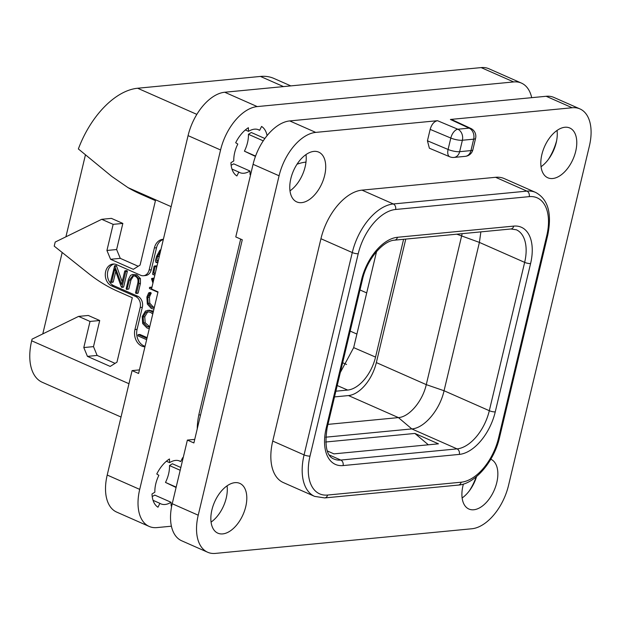 <?xml version="1.0" encoding="UTF-8"?>
<svg xmlns="http://www.w3.org/2000/svg" width="621" height="621" viewBox="0 0 621 621"><rect width="100%" height="100%" fill="white"/><g stroke="black" fill="none" stroke-linecap="round" stroke-linejoin="round"><path stroke-width="0.93" d="M121.025 417.033L42.251 382.272A48.516 27.759 -66.2 0 1 31.671 340.789L32.059 339.151L78.58 316.399L88.275 315.468L99.717 320.514L93.492 346.627L97.14 355.445L115.079 363.363M290.814 85.892L273.977 78.463A75.374 43.128 -66.2 0 0 260.463 76.437L137.629 88.244A75.374 43.128 -66.2 0 0 78.362 148.947L111.827 176.457L128.019 187.635A173.282 135.316 -95.5 0 0 140.812 194.179L155.444 200.637L140.082 265.089L133.329 269.328L110.577 259.283L106.928 250.465L113.146 224.352L101.712 219.306L55.191 242.058L54.221 246.141L88.632 273.558A173.282 135.316 -95.5 0 0 117.679 291.272L132.312 297.731L116.958 362.183L110.196 366.421L87.445 356.376L83.796 347.558L90.022 321.445L78.58 316.399M114.101 264.034A11.263 8.795 -95.5 0 0 107.433 274.272A11.263 8.795 -95.5 0 0 113.721 285.668L137.777 296.279A8.663 6.769 84.5 0 1 142.333 307.31L140.183 307.511A8.663 6.769 -95.5 0 0 135.626 296.489L111.57 285.87A11.263 8.795 84.5 0 1 105.306 273.791A11.263 8.795 84.5 0 1 113.022 264.057A11.263 8.795 84.5 0 1 116.624 264.662L140.68 275.274A8.663 6.769 -95.5 0 0 143.451 275.74A8.663 6.769 -95.5 0 0 149.125 269.98L154.373 247.95A12.994 10.146 84.5 0 1 162.881 239.318A12.994 10.146 84.5 0 1 163.37 239.287M140.183 307.511L134.936 329.541A12.994 10.146 84.5 0 0 144.941 346.813M113.146 224.352L122.849 223.42L116.624 249.533L120.272 258.352L138.211 266.269M122.849 223.42L111.407 218.375L101.712 219.306M65.911 236.818L85.442 154.862M110.577 259.283L120.272 258.352M106.928 250.465L116.624 249.533M42.787 333.904L62.185 252.483M194.73 439.381L187.379 440.087L193.884 442.952L242.283 239.791L235.778 236.927L253.081 164.309A43.323 24.786 -66.2 0 1 289.735 120.924L546.169 96.278A43.323 24.786 -66.2 0 1 553.94 97.443L579.944 108.916A43.323 24.786 113.8 0 0 572.182 107.751L450.419 119.457L452.026 119.713L470.819 128.438A8.663 5.286 114.9 0 0 469.111 128.136L450.419 119.457M557.045 130.441A27.208 15.564 -66.2 0 1 556.206 142.651A27.208 15.564 -66.2 0 1 541.038 166.723M305.998 154.575A27.208 15.564 -66.2 0 1 305.152 166.785A27.208 15.564 -66.2 0 1 289.984 190.857M227.076 485.832A27.208 15.564 -66.2 0 1 226.238 498.042A27.208 15.564 -66.2 0 1 211.07 522.114M476.579 476.54A27.208 15.564 -66.2 0 1 462.125 497.98M548.327 159.496A38.991 22.309 113.8 0 0 556.626 140.695M579.944 108.916A43.323 24.786 113.8 0 1 589.399 145.958L508.537 485.374A43.323 24.786 113.8 0 1 471.882 528.758L215.44 553.404A43.323 24.786 113.8 0 1 207.67 552.248A43.323 24.786 113.8 0 1 198.223 515.205L279.085 175.782A43.323 24.786 113.8 0 1 315.74 132.397L437.502 120.699L457.809 129.222A8.663 4.611 112.8 0 0 450.815 138.048L448.09 149.467L427.442 140.796L430.159 129.378C431.634 124.324 434.079 121.429 437.502 120.699M207.67 552.248L181.666 540.775A43.323 24.786 -66.2 0 1 172.219 503.724L187.379 440.087M469.414 490.753A38.991 22.309 113.8 0 0 476.191 476.866M449.79 156.795A8.663 8.663 0 0 0 453.974 157.431A8.663 6.769 84.5 0 0 459.649 151.679L470.951 150.593L473.668 139.166L462.373 140.253L459.649 151.679A8.663 2.173 -166.6 0 1 448.09 149.467A8.663 4.611 112.8 0 0 449.79 156.795L429.383 148.225L427.442 140.796M314.653 496.389L283.316 482.564A48.516 27.759 -66.2 0 1 272.735 441.073L320.941 238.728A48.516 27.759 -66.2 0 1 361.996 190.135L495.597 177.296A48.516 27.759 -66.2 0 1 504.299 178.6L535.636 192.425A48.516 27.759 113.8 0 0 526.934 191.121L393.326 203.967A48.516 27.759 113.8 0 0 352.278 252.553L304.073 454.898A48.516 27.759 113.8 0 0 314.653 496.389L324.744 497.926L458.345 485.079C474.817 484.139 494.161 461.574 499.532 437.518L547.738 235.173C552.116 213.422 548.087 199.178 535.636 192.425M490.8 459.23A27.208 15.564 -66.2 0 1 490.862 459.253A27.208 15.564 -66.2 0 1 496.792 482.517A27.208 15.564 -66.2 0 1 468.894 509.034A27.208 15.564 -66.2 0 1 462.963 485.769A27.208 15.564 -66.2 0 1 463.406 484.054M245.745 506.651A27.208 15.564 -66.2 0 1 217.847 533.167A27.208 15.564 -66.2 0 1 211.908 509.903A27.208 15.564 -66.2 0 1 239.807 483.386A27.208 15.564 -66.2 0 1 245.745 506.651M324.659 175.394A27.208 15.564 -66.2 0 1 296.76 201.91A27.208 15.564 -66.2 0 1 290.83 178.646A27.208 15.564 -66.2 0 1 318.728 152.129A27.208 15.564 -66.2 0 1 324.659 175.394M575.714 151.26A27.208 15.564 -66.2 0 1 547.807 177.777A27.208 15.564 -66.2 0 1 541.877 154.513A27.208 15.564 -66.2 0 1 569.775 127.996A27.208 15.564 -66.2 0 1 575.714 151.26M453.974 157.431L465.276 156.345A8.663 6.769 84.5 0 0 470.951 150.593A8.663 2.173 13.4 0 0 472.876 149.731L475.593 138.304A8.663 2.173 13.4 0 1 473.668 139.166A8.663 6.769 -95.5 0 0 469.111 128.136L457.809 129.222A8.663 6.769 -95.5 0 1 462.373 140.253A8.663 2.173 -166.6 0 1 450.815 138.048L430.159 129.378M325.707 437.192L411.808 428.917C424.36 428.195 439.815 409.899 444.062 390.741L479.396 242.407L480.871 231.874M325.66 442.012L414.882 433.435L438.442 443.829L333.927 453.873L327.29 450.947M327.958 424.376L398.418 417.599C409.247 416.978 422.606 401.166 426.27 384.632L462.164 233.667M334.502 396.912L348.482 395.569A32.921 18.84 113.8 0 0 376.342 362.594L405.761 239.093M335.86 391.199L347.682 390.066A32.921 18.84 -66.2 0 0 375.542 357.091L403.603 239.295M340.316 372.484L353.675 347.628L376.559 251.567M359.978 289.945L366.708 292.91M350.174 331.094L356.904 334.067M376.342 252.475L375.938 252.297M428.335 444.799L414.882 433.435M87.445 356.376L97.14 355.445M83.796 347.558L93.492 346.627M90.022 321.445L99.717 320.514M163.331 239.465A12.994 10.146 -95.5 0 0 156.523 247.748L151.276 269.778A8.663 6.769 84.5 0 1 145.601 275.53L143.451 275.74M142.333 307.31L137.086 329.34A12.994 10.146 -95.5 0 0 145.066 346.293M147.123 337.638L140.028 334.502L137.924 335.045L138.149 335.945L146.634 339.695M153.387 311.362L149.172 310.182L145.469 311.067L142.217 316.5L142.675 323.58L146.983 327.997L149.281 328.61M154.342 307.348L153.278 306.999L149.777 303.188L149.397 297.273L151.12 292.895L148.644 292.957L146.882 297.024L147.317 304.049L151.345 308.505L153.946 309.01M153.333 281.429L152.393 278.775L154 278.619L153.744 278.084L151.477 278.705L152.945 283.044M151.92 287.36L149.956 287.36L149.366 287.841L149.599 288.602L157.928 292.281M155.654 271.68L156.608 266.564L156.368 265.897L154.024 266.355L152.642 273.977L152.836 274.529L154.854 275.056M126.901 289.448L129.354 280.133L132.793 275.677L134.92 276.104C137.668 277.354 138.599 279.83 137.715 283.533L135.51 292.77L135.89 293.353L136.542 293.143L138.809 283.618L138.809 278.728L135.285 274.994L132.599 274.459L130.55 275.359L128.4 279.442L126.164 288.819L126.529 289.425L128.811 289.021L130.969 279.978L133.647 275.708M135.89 293.353L138.157 292.988L137.505 293.197L138.157 292.988L140.424 283.463L140.424 278.573L136.907 274.839L132.599 274.459M110.965 282.283L111.648 282.058L114.807 268.823L121.305 286.894L122.026 287.096L125.745 271.493L125.465 270.872L124.712 271.144L121.53 284.496L114.675 265.819L110.616 281.709L110.965 282.283L113.263 281.903L112.587 282.128L113.263 281.903L115.754 271.462M121.623 287.313L123.641 286.941L127.359 271.338L127.08 270.717L126.327 270.989M122.197 281.701L116.585 266.099L116.29 265.664L114.334 266.091M146.936 338.422L138.413 334.657L137.924 335.045M153.1 312.557L150.655 310.927L147.557 310.337M149.614 327.189L147.239 326.63L143.56 322.904L143.141 316.904L145.904 312.332L147.612 311.75L150.344 312.285L152.766 313.978M149.708 326.793L145.182 322.749L144.755 316.749L147.519 312.177L148.442 311.758M151.12 292.895L148.644 292.957M151.214 293.391L149.599 293.547L149.506 293.05M154.295 307.535L151.664 307.154L148.155 303.343L147.782 297.428L149.599 293.547M151.734 288.144L149.956 287.36L149.366 287.841M152.393 278.775L152.129 278.239M152.836 274.529L153.449 274.435M156.608 266.564L154.994 266.72L154.311 266.052M155.335 273.038L153.791 273.186L154.994 266.72M155.157 273.791L153.791 273.186M160.924 249.549L159.807 250.348L156.616 256.31L155.452 260.603L155.995 262.512L156.647 262.046L157.827 262.567M157.268 262.318L155.995 262.512M158.13 261.301L156.709 260.673L157.517 256.566L160.49 251.381M156.709 260.673L158.316 260.517L159.744 254.517M127.08 270.717L124.712 271.144M245.326 129.975L248.516 131.38L248.384 127.709A27.728 15.867 113.8 0 0 235.685 142.737L237.804 144.064A23.396 13.383 113.8 0 0 233.783 160.924L230.927 162.725A27.728 15.867 113.8 0 0 236.888 175.953L238.813 172.087A23.396 13.383 113.8 0 0 239.791 172.599A23.396 13.383 113.8 0 0 249.952 171.016L250.084 174.687A27.728 15.867 113.8 0 0 250.705 174.284M257.637 129.424L259.648 130.309A23.396 13.383 113.8 0 0 258.678 129.797A23.396 13.383 113.8 0 0 248.516 131.38M267.084 135.619A27.728 15.867 113.8 0 0 261.573 126.443L259.648 130.309M531.692 97.668A43.323 24.786 113.8 0 0 521.438 83.098A43.323 24.786 113.8 0 0 513.668 81.933L257.226 106.587A43.323 24.786 113.8 0 0 220.571 149.971L139.709 489.387A43.323 24.786 113.8 0 0 149.164 526.429A43.323 24.786 113.8 0 0 156.934 527.594L171.412 526.197M197.23 428.894A55.448 31.725 -66.2 0 1 199.403 412.297L240.412 240.141A77.974 44.611 -66.2 0 1 240.669 239.085M297.017 164.216A77.974 44.611 -66.2 0 1 305.99 162.089M183.11 458.003A27.728 15.867 113.8 0 0 182.659 457.7L180.734 461.566A23.396 13.383 113.8 0 0 179.756 461.054A23.396 13.383 113.8 0 0 169.595 462.637L169.463 458.973A27.728 15.867 113.8 0 0 156.771 473.994L158.883 475.321A23.396 13.383 113.8 0 0 154.87 492.181L152.005 493.982A27.728 15.867 113.8 0 0 157.975 507.21L159.9 503.344A23.396 13.383 113.8 0 0 160.87 503.856A23.396 13.383 113.8 0 0 171.031 502.273L171.163 505.944A27.728 15.867 113.8 0 0 171.815 505.517M149.164 526.429L116.655 512.084A43.323 24.786 -66.2 0 1 107.208 475.042L132.087 370.605L139.438 369.899M513.668 81.933L481.159 67.596A43.323 24.786 -66.2 0 1 488.929 68.752L521.438 83.098M481.159 67.596L224.724 92.242A43.323 24.786 -66.2 0 0 188.07 135.626L151.524 289.013L158.029 291.886L138.592 373.477L132.087 370.605M166.412 461.232L169.595 462.637M178.724 460.681L180.734 461.566M176.085 487.485L165.496 482.424A23.396 13.383 113.8 0 0 169.51 465.564L172.374 463.763L180.851 467.504M152.207 496.443A23.396 13.383 113.8 0 0 154.784 495.1L171.031 502.273M153.053 500.324L159.9 503.344M169.51 465.564L180.191 470.276M165.496 482.424L176.17 487.136M255.448 156.422L244.41 151.167A23.396 13.383 113.8 0 0 248.423 134.307L251.288 132.506L264.88 138.506M231.121 165.186A23.396 13.383 113.8 0 0 233.698 163.843L249.952 171.016M231.967 169.067L238.813 172.087M248.423 134.307L263.257 140.851M244.41 151.167L255.573 156.088M128.019 187.635L171.148 206.661M128.966 383.716L31.671 340.789M137.629 88.244L196.841 114.373M305.206 162.182L305.943 162.508M260.463 76.437L283.479 86.591M253.081 164.309L279.085 175.782M172.219 503.724L198.223 515.205M289.735 120.924L315.74 132.397M546.169 96.278L572.182 107.751M361.996 190.135L393.326 203.967A4.331 3.384 -95.5 0 1 395.608 209.479A44.184 25.282 113.8 0 0 358.216 253.733L310.011 456.078A44.184 25.282 113.8 0 0 327.577 495.046L461.186 482.207A44.184 25.282 113.8 0 0 498.57 437.952L546.775 235.607A44.184 25.282 113.8 0 0 529.216 196.64A4.331 3.384 -95.5 0 0 526.934 191.121L495.597 177.296M529.216 196.64L395.608 209.479M343.071 465.571A42.453 24.289 -66.2 0 1 326.196 428.133L361.538 279.799A42.453 24.289 -66.2 0 1 397.463 237.284L513.722 226.106A42.453 24.289 -66.2 0 1 530.59 263.552L495.255 411.878A42.453 24.289 -66.2 0 1 459.33 454.401L343.071 465.571A4.331 3.384 -95.5 0 0 340.797 460.06A38.122 21.813 -66.2 0 1 333.958 459.035C326.662 456.295 324.395 445.847 327.166 427.698L362.501 279.372C366.864 259.485 382.994 240.707 394.622 240.164L510.881 228.986L516.33 229.778A38.122 21.813 -66.2 0 1 524.652 262.373L489.309 410.706A38.122 21.813 -66.2 0 1 457.056 448.882L340.797 460.06L329.309 454.991M461.186 482.207A4.331 3.384 84.5 0 1 458.345 485.079M498.57 437.952A4.331 1.087 13.4 0 0 499.532 437.518M546.775 235.607A4.331 1.087 13.4 0 0 547.738 235.173M327.577 495.046A4.331 3.384 84.5 0 1 324.744 497.926M310.011 456.078A4.331 1.087 -166.6 0 1 304.073 454.898L272.735 441.073M320.941 238.728L352.278 252.553A4.331 1.087 -166.6 0 0 358.216 253.733M326.196 428.133A4.331 1.087 13.4 0 0 327.166 427.698M361.538 279.799A4.331 1.087 13.4 0 0 362.501 279.372M397.463 237.284A4.331 3.384 84.5 0 1 394.622 240.164M513.722 226.106A4.331 3.384 84.5 0 1 510.881 228.986M530.59 263.552A4.331 1.087 -166.6 0 1 524.652 262.373L479.396 242.407L456.815 234.179M495.255 411.878A4.331 1.087 -166.6 0 1 489.309 410.706L444.062 390.741L426.27 384.632L376.342 362.594M459.33 454.401A4.331 3.384 -95.5 0 0 457.056 448.882L411.808 428.917L398.418 417.599L348.482 395.569M342.637 362.734L346.58 364.473M353.675 347.628L375.542 357.091M337.211 385.532L347.682 390.066M200.474 415.27L198.891 414.572M137.777 296.279L135.626 296.489M111.57 285.87L113.721 285.668M151.276 269.778L149.125 269.98M154.373 247.95L156.523 247.748M137.086 329.34L134.936 329.541M152.269 310.772L150.655 310.927M148.854 326.475L147.239 326.63M145.182 322.749L143.56 322.904M144.755 316.749L143.141 316.904M147.519 312.177L145.904 312.332M150.849 294.082L149.234 294.238M150.034 295.371L148.419 295.526M149.397 297.273L147.782 297.428M149.777 303.188L148.155 303.343M153.278 306.999L151.664 307.154M159.131 256.411L157.517 256.566M160.373 251.862L159.923 251.909M136.907 274.839L135.285 274.994M140.424 278.573L138.809 278.728M140.424 283.463L138.809 283.618M130.969 279.978L129.354 280.133M128.811 289.021L127.196 289.176M116.585 266.099L114.97 266.254M127.359 271.338L125.745 271.493M139.709 489.387L107.208 475.042M220.571 149.971L188.07 135.626M257.226 106.587L224.724 92.242M465.276 156.345A8.663 8.663 0 0 0 472.876 149.731M475.593 138.304A8.663 8.663 0 0 0 470.819 128.438M138.235 334.626L139.857 334.471M149.024 292.662L150.639 292.507M149.746 287.321L151.369 287.166M153.076 274.56L153.612 274.505M154.474 266.013L156.096 265.858M156.376 262.598L157.99 262.442M136.255 293.438L137.87 293.283M114.559 265.796L116.174 265.641M125.054 270.779L126.668 270.624M121.809 287.352L123.424 287.197M111.353 282.369L112.968 282.213"/></g></svg>
